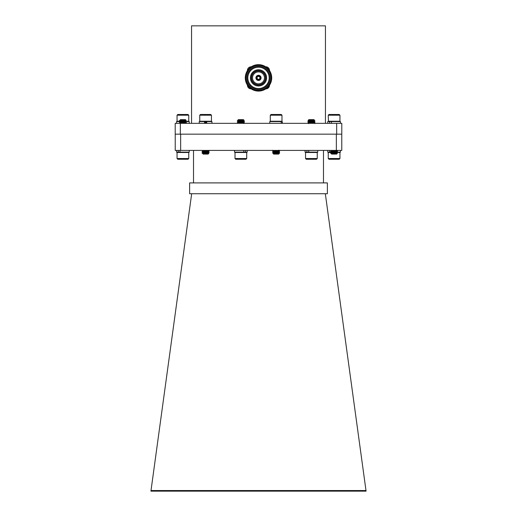 <?xml version="1.0" encoding="UTF-8"?>
<svg xmlns="http://www.w3.org/2000/svg" width="517" height="517" viewBox="0 0 517 517"><rect width="100%" height="100%" fill="white"/><g stroke="black" fill="none" stroke-linecap="round" stroke-linejoin="round"><path stroke-width="0.78" d="M180.33 123.33L341.789 123.33L341.789 134.161L175.211 134.161L175.211 123.33L180.33 123.33L180.33 134.161M336.67 123.33L336.67 134.161M325.445 123.33L325.445 25.85L191.555 25.85L191.555 123.33M269.499 85.208A3.664 3.664 0 0 1 265.835 88.872M251.165 88.872A3.664 3.664 0 0 1 247.43 85.092M265.719 66.803A3.664 3.664 0 0 1 269.493 70.538M258.5 91.089A13.216 13.216 0 0 1 247.055 71.262A13.216 13.216 0 0 1 269.945 71.262A13.216 13.216 0 0 1 258.5 91.089M258.5 90.294A12.421 12.421 0 0 1 247.74 71.663A12.421 12.421 0 0 1 269.26 71.663A12.421 12.421 0 0 1 258.5 90.294M258.5 89.389A11.516 11.516 0 0 1 246.984 77.873A11.516 11.516 0 0 1 258.5 66.357A11.516 11.516 0 0 1 270.016 77.873A11.516 11.516 0 0 1 258.5 89.389M258.5 67.21A10.663 10.663 0 0 1 267.735 83.205A10.663 10.663 0 0 1 249.265 83.205A10.663 10.663 0 0 1 258.5 67.21M266.623 77.873A8.123 8.123 0 0 0 254.442 70.842A8.123 8.123 0 0 0 254.442 84.904A8.123 8.123 0 0 0 266.623 77.873M258.5 85.124A7.251 7.251 0 0 0 265.751 77.873A7.251 7.251 0 0 0 258.5 70.622A7.251 7.251 0 0 0 251.249 77.873A7.251 7.251 0 0 0 258.5 85.124M258.5 84.782A6.908 6.908 0 0 0 264.484 74.422A6.908 6.908 0 0 0 252.516 74.422A6.908 6.908 0 0 0 258.5 84.782M258.5 83.844A5.971 5.971 0 0 0 263.67 74.887A5.971 5.971 0 0 0 253.33 74.887A5.971 5.971 0 0 0 258.5 83.844A5.965 5.965 0 0 0 263.664 74.887A5.965 5.965 0 0 0 253.336 74.887A5.965 5.965 0 0 0 258.5 83.838M258.5 80.465A2.591 2.591 0 0 1 256.258 76.574A2.591 2.591 0 0 1 260.742 76.574A2.591 2.591 0 0 1 258.5 80.465M258.5 79.831A1.965 1.965 0 0 0 260.2 76.891A1.965 1.965 0 0 0 256.8 76.891A1.965 1.965 0 0 0 258.5 79.831M258.5 79.321A1.448 1.448 0 0 0 259.754 77.149A1.448 1.448 0 0 0 257.246 77.149A1.448 1.448 0 0 0 258.5 79.321M247.43 70.648A3.664 3.664 0 0 1 251.275 66.803M191.671 193.733L150.925 491.15L366.075 491.15L365.991 490.543L151.009 490.543M325.329 193.733L365.991 490.543M327.384 193.733L189.616 193.733L189.616 182.902L327.384 182.902L327.384 193.733M323.487 150.408L323.487 182.902M193.513 150.408L193.513 182.902M175.231 134.161L175.231 150.408L341.769 150.408L341.769 134.161M180.646 150.408L180.646 134.161L336.354 134.161L336.354 150.408M310.349 119.782C314.937 119.95 315.396 120.106 311.719 120.254C307.382 120.396 306.982 120.532 310.504 120.661L314.95 120.881L308.106 121.644M311.396 121.902L314.95 122.238L308.106 123.001M311.396 123.253L312.649 123.33M310.168 120.648L314.95 121.056L308.294 121.618L307.867 121.754L308.92 122.322M310.219 121.999L314.931 122.432L308.294 122.975L307.848 123.085L308.752 123.621M308.752 120.913L308.035 120.5L308.862 119.647L313.935 119.647L314.342 120.054L314.045 120.241L308.92 120.972M313.224 120.661L312.106 120.487M313.089 120.19L313.69 120.493L308.727 120.881M310.219 121.295L314.071 121.728L308.752 122.27M310.219 122.645L314.045 123.052L312.533 123.33M311.396 121.224L314.045 121.592L308.727 122.238M311.396 122.574L314.045 122.949L310.458 123.33M305.049 150.408L305.049 152.14L308.72 152.14L308.72 150.408M317.251 152.496L305.547 152.496L305.547 158.532L317.251 158.532L317.251 152.496L316.895 152.14M317.251 158.532L316.54 159.242L306.258 159.242L305.547 158.532M237.742 120.661L242.505 119.782L237.994 119.976L238.331 119.647L243.404 119.647L244.16 120.422L237.594 120.855M240.87 121.107L242.014 121.178M244.14 121.527L237.594 122.206M240.87 122.464L242.014 122.535M244.14 122.884L238.104 123.33M239.888 120.661L237.316 120.939L238.221 121.476L242.008 121.883M239.726 121.204L240.87 121.275M243.539 122.122L244.418 121.618L237.316 122.29L240.87 122.632M243.52 123.505L244.418 122.975L240.528 123.33M237.994 119.976L239.604 120.325M238.266 120.041L240.508 120.177M242.505 119.782L238.938 120.429M243.333 120.855L238.221 121.585L240.87 121.954M243.333 122.206L238.221 122.943L240.87 123.305M240.521 119.782L238.195 120.261M243.539 120.939L238.195 121.45M243.52 122.148L238.195 122.8L242.008 123.233M234.518 150.408L234.518 152.14L245.504 152.14L245.504 150.408M235.726 152.496L235.015 152.496L235.015 158.532L246.719 158.532L246.719 152.496L235.726 152.496M246.719 158.532L246.008 159.242L235.726 159.242L235.015 158.532M183.115 119.782L180.485 120.041L179.36 120.661L183.115 119.782L180.362 119.647L185.435 119.647L186.114 120.345L179.606 120.732M182.902 120.984L184.078 121.056M185.377 120.732L186.45 121.321L179.606 122.083M182.902 122.335L184.078 122.406M186.191 122.762L179.367 123.33L180.252 122.813L182.902 123.182M180.207 120.661L179.347 120.81L180.42 121.405M181.719 121.081L182.902 121.152M186.191 121.405L179.347 122.167L180.42 122.762L180.433 123.33M181.719 122.432L182.902 122.51M185.545 123.382L186.43 122.865L180.672 123.33M180.233 119.95L180.763 120.002M180.252 120.106L180.575 120.248M185.545 120.784L180.252 121.456L182.902 121.831M185.377 122.083L180.252 122.813M181.157 119.782L180.252 120.002M184.692 120.467L185.571 120.642L185.099 120.778L180.252 121.353M182.902 121.663L184.078 121.754M185.571 122.167L180.252 122.703M182.902 123.014L184.078 123.111M176.555 150.408L176.555 152.14L179.981 152.14L179.981 150.408M188.75 152.496L177.053 152.496L177.053 158.532L188.75 158.532L188.75 152.496L188.395 152.14M177.072 158.532L177.764 159.242L188.039 159.242L188.75 158.532M327.752 150.408L327.752 152.14L331.151 152.14M339.947 158.532L339.236 159.242L328.961 159.242L328.25 158.532L339.947 158.532L339.947 152.496L337.601 152.496M331.332 152.496L328.25 152.496L328.25 158.532M339.591 152.14L339.947 152.496M276.375 153.956C272.233 153.782 272.375 153.627 276.795 153.484C280.485 153.342 280.195 153.206 275.923 153.071L272.582 152.922L279.413 152.153M276.13 151.901L272.582 151.565L279.413 150.802M276.13 150.55L273.92 150.408M275.923 153.071L272.601 152.728L279.619 152.114L278.598 151.481M277.299 151.811L272.582 151.397L279.619 150.764L278.779 150.182M277.299 150.453L276.569 150.408M278.779 152.89L279.458 153.297L278.669 154.092L273.596 154.092L273.487 153.568L278.598 152.832M273.454 153.071L275.102 153.342M277.532 153.142L276.181 153.084M273.667 153.51L278.805 152.754L273.461 152.076L278.805 151.397M277.286 151.158L273.48 150.751L275.807 150.408M276.13 152.58L273.487 152.211L278.779 151.539M276.13 151.222L274.966 151.132M273.461 150.718L277.797 150.408M270.281 115.201L270.992 114.49L281.274 114.49L281.985 115.201L270.281 115.201L270.281 121.243L281.985 121.243L281.216 121.598L281.216 123.33M208.248 150.331L209.152 150.874L208.681 150.983L202.05 151.552L209.152 152.231L202.05 153.071L209.133 152.418L202.05 151.72L208.894 150.958M205.604 150.706L202.108 150.408M204.971 122.988L206.257 122.91M206.257 122.309L204.971 122.238M204.971 121.631L205.604 121.598M206.781 150.609L205.604 150.537M204.971 122.82L206.257 122.742M206.257 122.141L204.971 122.07M203.491 153.723L208.248 153.038L208.829 153.381L208.138 154.092L203.065 154.092L208.829 153.394L206.141 153.2M202.05 152.903L203.866 153.568M202.929 153.581L208.248 152.935L202.929 152.231L208.248 151.584L202.955 150.906L207.097 150.408M206.257 122.833L205.604 122.781M204.971 122.154L206.257 122.051M208.248 153.038L202.929 152.399L208.273 151.72L202.955 151.009L208.228 150.408M205.604 122.949L204.971 122.904M204.971 122.322L206.257 122.219M211.951 123.33L211.951 121.598L204.545 121.598L204.545 123.33M199.749 121.243L211.453 121.243L211.453 115.201L199.749 115.201L199.749 121.243L200.105 121.598M199.749 115.201L200.46 114.49L210.742 114.49L211.453 115.201M177.053 115.201L177.764 114.49L188.039 114.49L188.75 115.201L177.053 115.201L177.053 121.243L180.065 121.243M186.333 121.243L188.75 121.243L188.75 115.201M334.098 150.589L337.53 150.983L330.55 151.61L337.653 152.289L330.667 153.071L337.653 152.457L332.935 152.043M331.63 152.366L330.55 151.778L337.381 151.016M334.098 150.757L330.55 150.421M330.55 152.961L332.147 153.646M337.297 153.433L336.638 154.092L331.565 154.092L337.297 153.433L334.777 153.245M331.895 153.762L336.748 152.993L334.098 152.618M331.449 152.315L336.748 151.636L331.429 150.932L336.115 150.408M331.429 153.639L336.683 153.187L331.429 152.457L336.748 151.746L331.429 151.1L336.774 150.408M340.444 123.33L340.444 121.598L327.752 121.598L327.752 123.33M328.45 121.243L339.947 121.243L339.947 115.201L328.25 115.201L328.45 121.243M328.25 115.201L328.961 114.49L339.236 114.49L339.947 115.201M189.248 150.408L189.248 152.14L179.981 152.14M178.255 152.14L178.255 150.408M331.429 150.932L331.416 150.408M340.444 150.408L340.444 152.14L334.531 152.14M329.639 152.14L329.639 150.408M317.748 150.408L317.748 152.14L308.72 152.14M306.936 152.14L306.936 150.408M180.433 121.993L180.433 121.598L176.555 121.598L176.555 123.33M189.248 123.33L189.248 121.598L183.949 121.598M247.216 150.408L247.216 152.14L245.504 152.14M243.778 152.14L243.778 150.408M331.468 123.33L331.468 121.598M329.678 123.33L329.678 121.598M199.252 123.33L199.252 121.598L204.545 121.598M206.71 121.598L206.71 123.33M204.971 121.598L204.971 123.33M206.257 121.598L206.257 123.33M282.198 123.33L282.198 121.598L282.482 123.33M269.784 123.33L269.784 121.598L281.216 121.598M249.349 87.412L248.864 86.921M267.554 68.244L268.032 68.716M248.664 69.039L249.666 68.037M314.045 120.345L314.931 120.862M308.752 121.023L307.867 121.534M314.045 121.695L314.931 122.212M308.752 122.374L307.867 122.891M314.045 123.052L314.931 123.569M314.931 121.075L314.045 121.592M314.931 122.432L314.045 122.949M305.902 152.14L305.547 152.496M238.221 120.235L237.335 120.752M243.513 120.913L244.399 121.424M238.221 121.585L237.335 122.102M243.513 122.264L244.399 122.781M238.221 122.943L237.335 123.46M237.329 122.309L238.221 122.826M244.16 120.422L243.52 120.797M235.371 152.14L235.015 152.496M246.363 152.14L246.719 152.496M180.252 121.456L179.367 121.973M185.545 122.135L186.43 122.652M186.43 121.514L185.545 122.031M186.114 120.345L185.545 120.674M177.409 152.14L177.053 152.496M328.605 152.14L328.25 152.496M273.487 150.861L272.582 151.565L273.48 152.101M273.487 152.211L272.582 152.922L273.48 153.459M278.805 152.922L279.665 152.263M278.805 151.565L279.665 150.912M273.48 150.751L272.595 150.234M281.985 115.201L281.985 121.243M270.637 121.598L270.281 121.243M202.955 153.614L202.128 153.135M208.248 152.935L209.133 152.418M202.955 152.263L202.069 151.746M208.248 151.584L209.133 151.067M202.955 150.906L202.069 150.389M202.069 152.877L202.955 152.366M209.133 152.205L208.248 151.688M202.069 151.526L202.955 151.009M211.098 121.598L211.453 121.243M188.395 121.598L188.75 121.243M177.409 121.598L177.053 121.243M331.449 153.665L330.757 153.265M336.748 152.993L337.633 152.476M336.748 151.636L337.633 151.126M331.449 150.958L330.563 150.447M330.57 152.942L331.455 152.425M337.633 152.263L336.748 151.746M330.57 151.584L331.455 151.067M337.633 150.906L336.748 150.395M337.291 153.413L336.748 153.103M339.591 121.598L339.947 121.243M328.605 121.598L328.25 121.243"/></g></svg>
